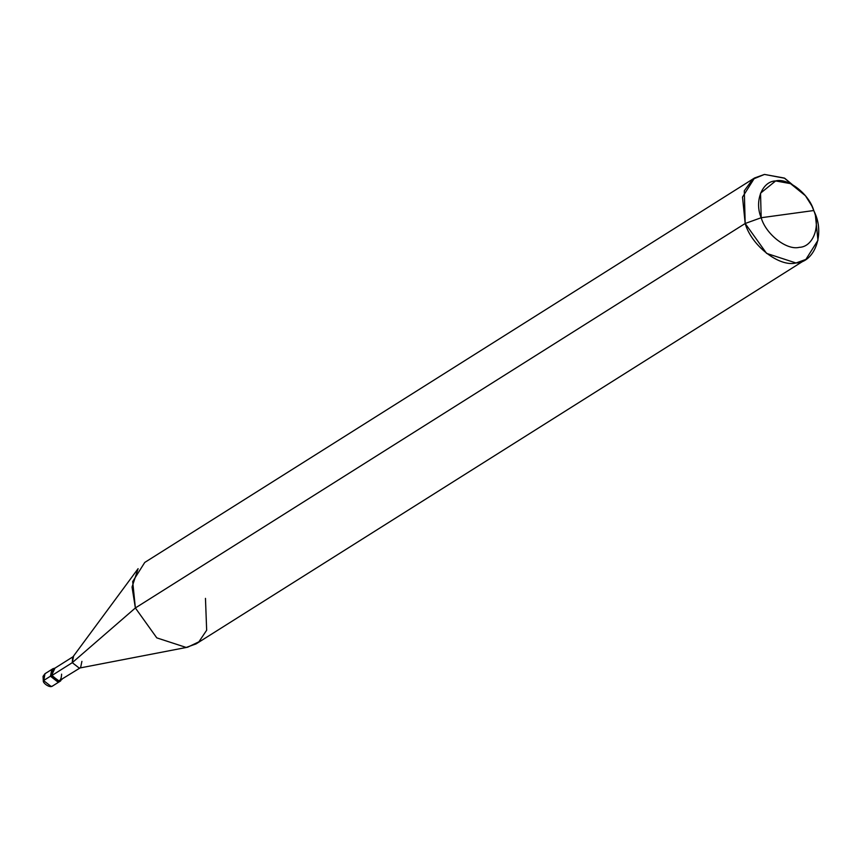 <?xml version="1.0" encoding="UTF-8"?>
<svg xmlns="http://www.w3.org/2000/svg" width="861" height="861" viewBox="0 0 861 861"><rect width="100%" height="100%" fill="white"/><g stroke="black" fill="none" stroke-linecap="round" stroke-linejoin="round"><path stroke-width="1.29" d="M51.972 675.465L53.264 669.212L73.551 656.416L72.27 662.669L135.371 607.963L156.788 637.872L186.18 647.45L187.623 647.214L79.255 668.104L72.27 662.669L51.972 675.465L72.27 662.669L79.255 668.104L80.611 667.609L58.957 680.9L51.531 675.53L54.975 668.136L52.941 668.706L51.531 675.53L50.444 676.219L51.854 669.384L50.444 676.219L52.424 669.094L50.444 676.219L58.064 682.138L59.549 681.6L58.064 682.138L50.444 676.219L43.556 680.556L51.176 686.475L52.672 685.948L51.176 686.475L43.556 680.556L50.444 676.219L58.064 682.138L60.066 681.212L58.064 682.138L50.444 676.219L51.531 675.53L59.151 681.449L62.035 679.329L59.151 681.449L51.972 675.465C57.978 682.881 61.196 682.439 61.605 674.152M43.739 680.89L44.966 673.732L43.556 680.556M761.189 217.725C754.161 201.452 762.114 181.219 775.653 180.928C788.127 177.657 809.082 193.94 813.763 210.536L761.189 217.725C765.87 234.31 786.825 250.605 799.299 247.333C812.827 247.042 820.781 226.809 813.763 210.536L815.27 213.905C824.634 235.602 814.032 262.583 795.995 262.982C779.356 267.33 751.416 245.611 745.185 223.494L766.591 253.392L795.995 262.982L805.896 259.419L817.95 240.305L815.27 213.905L813.763 210.536C820.781 226.809 812.827 247.042 799.299 247.333C786.825 250.605 765.87 234.31 761.189 217.725L813.763 210.536L811.815 205.865L805.422 195.727L790.527 183.641L775.653 180.928L760.532 193.187L761.189 217.725L745.185 223.494L761.189 217.725M80.611 667.609L81.903 661.356M187.623 647.214L198.891 641.822L206.662 630.241L205.467 598.373M805.896 259.419L196.093 643.888L186.18 647.45L156.788 637.872L135.371 607.963L745.185 223.494L135.371 607.963L72.27 662.669L72.647 657.266L138.104 568.658L132.045 587.041L135.371 607.963L132.691 581.562L144.745 562.448L754.548 177.979L742.505 197.094L745.185 223.494L744.291 190.787L752.665 179.303L764.46 174.428L784.296 178.055L805.422 195.727M804.831 195.006L784.726 178.259L764.46 174.428L754.548 177.979M52.941 668.706L44.966 673.732L43.05 676.359L43.298 680.847C42.695 682.967 49.884 688.52 52.672 685.948L60.636 680.922M812.687 207.684L811.815 205.865"/></g></svg>
